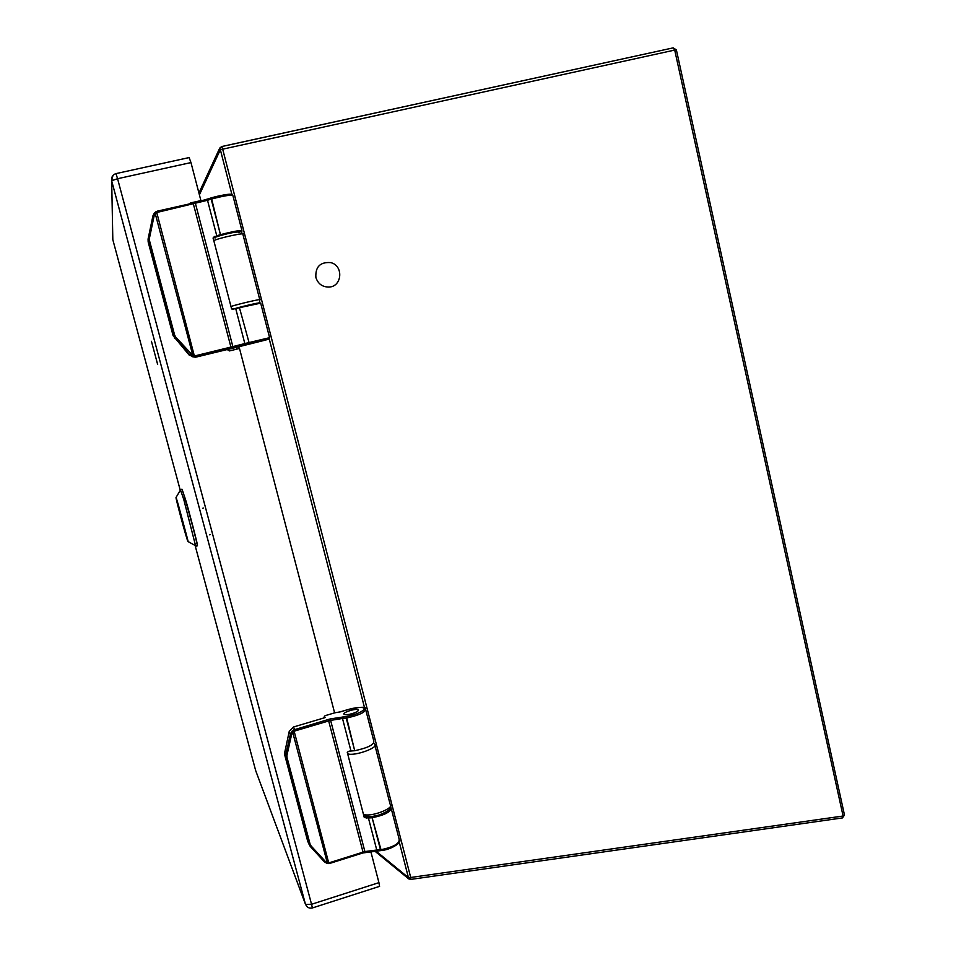 <?xml version="1.0" encoding="UTF-8"?>
<svg xmlns="http://www.w3.org/2000/svg" width="956" height="956" viewBox="0 0 956 956"><rect width="100%" height="100%" fill="white"/><g stroke="black" fill="none" stroke-linecap="round" stroke-linejoin="round"><path stroke-width="1.43" d="M310.198 846.383L324.299 861.726L325.219 861.308L311.07 845.905L310.162 846.335L307.713 841.304L284.78 755.168L284.721 752.492L289.226 731.412L293.492 726.99L325.088 717.609L324.311 716.426L324.658 717.741M289.19 731.615L290.421 733.993L293.444 729.99L294.173 731.316L292.727 732.392L291.831 731.292M324.347 861.774L326.868 863.352L328.888 863.603L326.892 863.328L327.227 862.575L330.095 862.503L330.274 863.328L328.888 863.603L294.173 731.316L295.237 730.862L293.492 726.99M398.664 842.391C396.143 846.18 390.323 848.868 381.193 850.47L372.147 817.75L368.419 817.978L376.76 850.015L364.834 851.569L330.095 862.503M377.118 850.625L365.108 852.37L330.238 718.924L293.444 729.99M352.346 713.618C356.958 712.101 358.906 710.822 358.189 709.794C356.074 708.002 341.4 712.77 344.184 714.359C345.57 714.98 348.295 714.741 352.346 713.618C348.331 714.706 345.642 714.945 344.268 714.323C341.519 712.758 356.014 708.049 358.106 709.818C358.811 710.834 356.887 712.101 352.322 713.606M326.868 863.352L324.371 861.786L308.931 844.088L310.067 844.064L286.991 757.367L285.856 757.427L308.884 844.029L285.82 757.379L290.421 733.993L291.604 734.519L292.727 732.392L327.227 862.575L325.219 861.308M340.336 711.85L349.095 709.256C358.655 706.819 363.758 706.747 364.403 709.041C361.918 712.089 355.895 714.574 346.347 716.51L330.238 718.924M364.391 817.571L368.419 817.978M380.846 850.505L377.345 850.732L376.76 850.015L380.488 849.824L372.147 817.75C385.483 814.93 391.733 811.429 390.896 807.246L390.538 806.972M366.554 818.001L364.212 817.272L347.255 752.241L349.131 751.141L354.712 750.723C368.096 747.831 374.453 744.581 373.784 740.972L365.813 710.129M227.122 349.561L195.562 357.221L189.324 355.238L173.12 335.723L148.156 241.928L148.072 239.06L152.948 215.781L154.418 212.913L156.127 211.599L156.784 212.626L155.266 213.702L154.418 212.913L156.127 211.611M195.562 357.221L192.538 356.743L189.862 354.939L173.49 335.341L148.359 240.948L148.276 238.044L149.423 238.259L154.095 215.984L155.266 213.702L192.849 355.548L195.896 355.644L196.159 356.935L194.654 357.114L156.784 212.626L157.919 212.22L157.549 211.097L193.124 203.09L157.549 211.097M255.945 342.212L247.867 344.28L255.945 342.212M227.146 349.645L253.961 342.965C276.368 337.48 270.345 338.484 249.397 343.766L196.159 356.935L231.149 348.354L230.922 347.076L195.896 355.644M192.538 356.743L192.849 355.548L175.701 337.05L174.47 338.245M221.888 235.08L232.2 232.607M157.919 212.22L207.512 200.282L216.761 235.785L213.104 237.96L231.579 308.8L235.75 308.692L244.832 343.574L230.922 347.076L193.136 203.078L195.179 202.6L193.148 203.09M246.039 344.614L244.832 343.574L269.592 337.671L268.875 339.093L249.373 343.766L239.442 307.701L235.75 308.692M207.834 198.979L195.203 202.612L233.18 347.853L249.373 343.766L239.442 307.689L260.677 303.16L269.58 337.588M216.761 235.785L220.454 234.674C234.292 231.101 241.486 229.894 242.047 231.029L240.434 231.818M253.352 304.331L238.259 308.011M255.933 342.212L247.963 344.256L255.933 342.212M315.886 277.491C315.253 266.832 320.176 261.872 330.656 262.601C343.778 265.469 342.26 286.728 328.936 287.063C322.363 287.039 318.013 283.848 315.886 277.491M157.656 364.475L151.442 341.304L157.656 364.475M184.651 530.532L177.326 502.509L184.651 530.532M185.404 533.639L185.44 533.735C188.117 542.841 188.595 543.785 186.886 536.543L178.437 505.234C172.08 483.282 179.429 513.085 185.404 533.639M195.586 545.733L183.731 499.367L180.493 489.974M210.523 534.583L209.615 534.822M203.425 508.078L202.78 508.245M185.846 534.165L177.888 504.649L185.846 534.165M178.067 504.971L186.05 534.559L178.067 504.971M189.157 157.632L190.973 162.58L117.576 178.712L311.548 904.28L378.935 882.651L370.725 851.198M378.935 882.651L379.568 886.367M189.419 203.915L190.722 202.887L200.903 200.605L190.973 162.58M323.69 718.028L325.028 715.709L334.612 712.865L239.502 348.462L229.488 350.924L227.098 349.49M189.981 203.795L197.032 202.146M375.589 850.732L408.439 877.644L408.535 878.731L410.674 877.297L222.64 149.017L221.708 146.531L219.737 148.12L220.346 149.686L674.709 50.071L676.406 50.011L844.411 814.703L842.32 817.942M284.721 752.492L286.955 755.24L291.604 734.519M289.226 731.412L290.421 734.005L285.772 754.702L285.856 757.427L284.78 755.168M330.274 863.256L363.184 852.86L328.924 863.543M365.061 852.31L363.244 852.836M354.7 750.723L346.347 716.51L346.215 718.087L342.499 718.47L342.965 716.857M334.612 712.841L340.252 711.885L334.6 712.806M381.062 850.565L363.232 852.907L328.278 719.462M399.644 840.659C401.389 842.595 391.04 849.776 380.99 850.577L380.488 849.824C393.8 847.052 400.002 843.431 399.094 838.962L391.363 809.039M295.237 730.862L330.525 720.406L342.499 718.47L350.983 751.046M354.712 750.723L346.215 718.087C359.635 715.16 366.052 712.029 365.443 708.707C366.363 706.651 360.902 706.819 349.071 709.233L349.095 709.256M349.048 709.268L340.3 711.826M286.991 757.367L286.955 755.24M311.07 845.905L310.067 844.064M363.435 814.285C370.211 817.679 395.617 807.987 390.108 804.163L374.991 745.632M373.844 743.075L374.585 744.079C379.95 747.269 354.306 756.578 347.661 753.806M173.12 335.723L174.625 335.03L149.483 240.565L148.156 241.928M189.324 355.238L190.734 354.114M211.3 197.868L207.954 198.92L211.36 197.844L211.192 199.111L207.512 200.282L207.954 198.92L195.203 202.612M231.089 195.155C235.558 192.945 221.266 194.857 211.431 197.832L211.372 197.844C221.78 195.108 228.484 193.913 231.495 194.247L232.762 195.227M154.418 212.913L152.972 215.769L154.095 215.984M152.972 215.769L148.299 238.044L148.383 240.924L173.514 335.329L174.852 337.886L189.874 354.915L194.666 357.102M220.442 234.674L211.372 197.844M220.454 234.674L211.192 199.111C225.066 195.502 232.332 194.427 232.977 195.908L241.916 230.504M149.483 240.565L149.423 238.259M175.701 337.05L174.625 335.03M214.18 236.634L214.945 236.359M233.921 309.158C229.727 309.445 262.804 301.391 257.451 303.458M238.295 232.678C247.257 228.771 210.953 237.004 215.339 237.889M230.982 306.482C236.598 304.426 264.095 298.069 259.817 299.814C259.877 301.881 259.124 303.1 257.558 303.434M259.757 299.575L242.92 234.411C247.03 231.926 219.259 237.829 213.797 240.625M187.962 541.443L176.143 497.299L180.624 489.735M197.235 545.9L197.271 545.888C198.418 546.462 182.142 486.592 181.855 489.245L180.517 489.591M197.259 545.422C199.41 550.25 187.531 505.569 185.38 499.092L182.13 489.651M195.108 545.47L255.682 770.608L305.43 904.149L111.685 180.851L112.82 239.657L180.278 490.344M112.963 175.402L111.685 180.851L305.43 904.149L307.187 906.814M189.192 157.561L116.023 173.598C112.641 174.685 111.231 177.051 111.768 180.684L117.576 178.712L115.999 173.657M311.548 904.28L305.621 904.436C306.984 907.459 309.242 908.642 312.397 907.949L311.548 904.28M190.435 203.628L190.722 202.887M410.566 879.281L410.901 877.453L843.096 816.018L674.709 50.071L673.203 47.86L221.768 146.555M408.332 878.564L374.429 850.792L409.001 879.042L410.901 877.453L408.439 877.644L399.273 842.164M238.379 345.224L238.701 346.478M238.773 346.729L239.239 348.534M364.595 707.942L269.245 338.95M259.96 303.016L259.638 301.761M241.749 232.499L241.45 231.376M231.89 194.379L220.346 149.686L199.398 194.845M236.741 349.143L236.275 347.351M236.216 347.1L235.881 345.845M198.92 193.04L219.737 148.12M363.639 815.074C365.586 817.177 370.581 817.189 378.624 815.121C387.55 811.895 391.542 808.8 390.598 805.848M233.18 347.853L231.149 348.354M232.666 309.385L231.627 308.896M233.862 309.17L231.519 308.549M242.776 233.909C239.741 231.304 244.282 230.958 230.42 232.977C217.454 236.144 211.778 238.152 213.379 239M195.908 545.912L188.201 541.634L176.143 497.299M197.283 545.709L195.896 546.258M178.402 505.64L185.834 532.958M312.397 907.949L379.592 886.355M408.774 878.887L410.757 879.412L842.451 817.918L844.495 815.038M676.382 49.879L673.203 47.86L221.72 146.531L219.677 148.371L198.944 193.112"/></g></svg>
